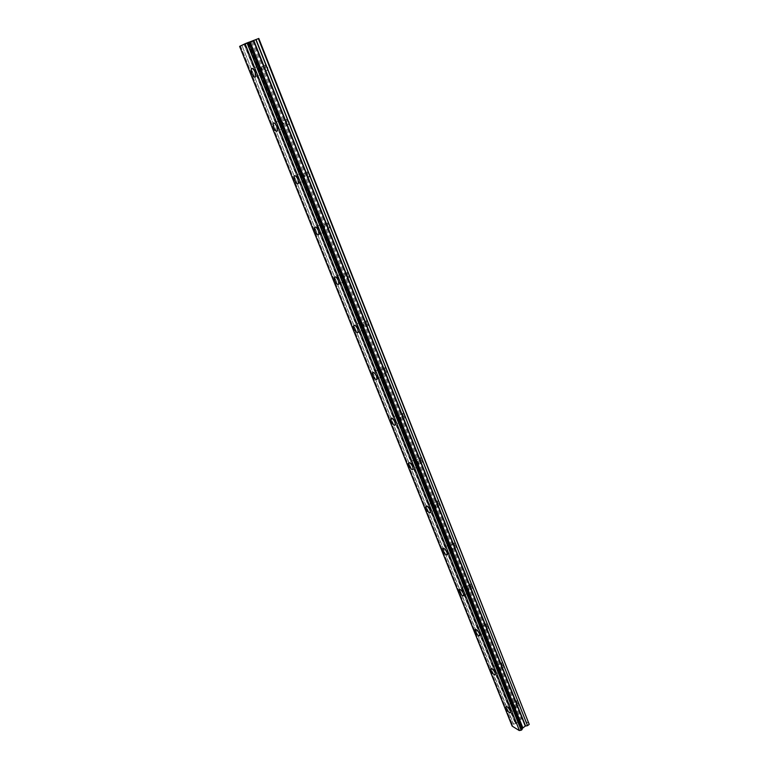 <?xml version="1.0" encoding="UTF-8"?>
<svg xmlns="http://www.w3.org/2000/svg" width="769" height="769" viewBox="0 0 769 769"><rect width="100%" height="100%" fill="white"/><g stroke="black" fill="none" stroke-linecap="round" stroke-linejoin="round"><path stroke-width="0.58" stroke-dasharray="3.85 2.88" d="M259.24 70.546L258.893 67.662C259.538 66.961 260.335 67.634 261.306 69.691L261.643 72.574C261.008 73.276 260.201 72.594 259.24 70.546M265.613 68.018L265.286 65.144C265.939 64.433 266.737 65.115 267.699 67.163L268.025 70.037C267.381 70.738 266.574 70.066 265.613 68.018M512 705.269L511.837 704.193C512.577 703.866 513.5 704.75 514.596 706.826L514.759 707.893C514.009 708.22 513.096 707.345 512 705.269M516.749 701.895L516.595 700.819C517.345 700.492 518.268 701.357 519.363 703.433L519.517 704.51C518.767 704.837 517.845 703.962 516.749 701.895M496.889 667.348L496.726 666.194C497.466 665.839 498.379 666.704 499.475 668.78L499.639 669.924C498.898 670.28 497.985 669.424 496.889 667.348M501.744 664.003L501.58 662.859C502.33 662.494 503.243 663.349 504.329 665.425L504.493 666.569C503.743 666.934 502.83 666.079 501.744 664.003M481.404 628.446L481.231 627.225C481.961 626.841 482.874 627.677 483.961 629.763L484.134 630.984C483.403 631.378 482.49 630.532 481.404 628.446M486.344 625.149L486.181 623.928C486.921 623.524 487.834 624.37 488.921 626.447L489.084 627.667C488.344 628.062 487.431 627.225 486.344 625.149M465.514 588.554L465.332 587.247C466.062 586.824 466.966 587.651 468.052 589.736L468.234 591.034C467.504 591.467 466.6 590.63 465.514 588.554M470.561 585.296L470.378 583.988C471.118 583.556 472.022 584.382 473.098 586.459L473.281 587.766C472.541 588.198 471.628 587.372 470.561 585.296M449.211 547.615L449.029 546.221C449.75 545.759 450.644 546.576 451.72 548.662L451.912 550.056C451.182 550.508 450.288 549.7 449.211 547.615M454.354 544.404L454.171 543.01C454.902 542.539 455.806 543.347 456.873 545.432L457.055 546.826C456.325 547.288 455.421 546.48 454.354 544.404M432.486 505.589L432.284 504.099C432.995 503.608 433.889 504.406 434.956 506.492L435.158 507.982C434.437 508.472 433.543 507.675 432.486 505.589M437.724 502.426L437.532 500.936C438.253 500.436 439.147 501.234 440.214 503.311L440.406 504.8C439.676 505.3 438.782 504.502 437.724 502.426M415.298 462.438L415.087 460.842C415.798 460.323 416.683 461.102 417.74 463.188L417.952 464.784C417.24 465.303 416.356 464.524 415.298 462.438M420.653 459.324L420.441 457.728C421.162 457.199 422.056 457.978 423.104 460.064L423.306 461.66C422.585 462.188 421.7 461.41 420.653 459.324M397.65 418.115L397.429 416.404C398.131 415.846 399.005 416.615 400.053 418.701L400.274 420.412C399.572 420.96 398.698 420.201 397.65 418.115M403.11 415.058L402.898 413.347C403.61 412.79 404.484 413.549 405.532 415.635L405.744 417.346C405.032 417.903 404.158 417.134 403.11 415.058M379.511 372.571L379.271 370.725C379.973 370.149 380.838 370.898 381.876 372.984L382.116 374.82C381.414 375.407 380.549 374.647 379.511 372.571M385.086 369.572L384.865 367.736C385.567 367.149 386.442 367.899 387.47 369.976L387.701 371.812C386.99 372.398 386.125 371.648 385.086 369.572M360.863 325.748L360.613 323.768C361.305 323.163 362.161 323.903 363.189 325.979L363.439 327.959C362.747 328.565 361.891 327.825 360.863 325.748M366.563 322.817L366.323 320.836C367.024 320.231 367.89 320.961 368.909 323.038L369.149 325.018C368.447 325.623 367.592 324.893 366.563 322.817M341.696 277.609L341.426 275.475C342.109 274.841 342.955 275.562 343.974 277.647L344.243 279.772C343.56 280.397 342.705 279.676 341.696 277.609M347.521 274.744L347.261 272.611C347.953 271.976 348.809 272.697 349.818 274.773L350.068 276.898C349.376 277.532 348.53 276.811 347.521 274.744M321.971 228.076L321.692 225.778C322.355 225.125 323.201 225.836 324.201 227.912L324.48 230.2C323.807 230.854 322.97 230.142 321.971 228.076M327.921 225.288L327.652 222.991C328.334 222.337 329.17 223.039 330.18 225.115L330.449 227.403C329.766 228.057 328.921 227.355 327.921 225.288M301.669 177.091L301.371 174.621C302.034 173.948 302.861 174.65 303.851 176.716L304.149 179.187C303.486 179.859 302.659 179.158 301.669 177.091M307.763 174.39L307.475 171.92C308.138 171.247 308.975 171.939 309.965 174.005L310.243 176.476C309.571 177.149 308.744 176.457 307.763 174.39M280.772 124.607L280.445 121.935C281.098 121.252 281.915 121.935 282.896 124.001L283.213 126.664C282.559 127.356 281.742 126.664 280.772 124.607M287 121.992L286.693 119.32C287.356 118.628 288.173 119.32 289.144 121.377L289.452 124.04C288.788 124.732 287.971 124.049 287 121.992M241.774 45.592L240.543 46.073L512.481 724.821L513.384 724.177L241.995 45.506L513.577 724.138L515.365 723.706L244.206 44.612L515.365 723.706M241.995 45.506L244.061 44.669M261.912 69.45C260.374 66.192 259.105 65.115 258.096 66.23L258.644 70.786C260.172 74.035 261.441 75.102 262.45 73.997L261.912 69.45M515.365 707.278C513.625 703.991 512.164 702.597 510.991 703.116L511.241 704.817C512.971 708.105 514.432 709.489 515.605 708.98L515.365 707.278M500.225 669.203C498.495 665.906 497.053 664.541 495.88 665.108L496.14 666.925C497.87 670.212 499.321 671.577 500.494 671.01L500.225 669.203M484.71 630.147C482.99 626.85 481.548 625.514 480.385 626.129L480.663 628.071C482.374 631.359 483.816 632.695 484.989 632.08L484.71 630.147M468.792 590.083C467.081 586.785 465.649 585.469 464.495 586.141L464.784 588.208C466.485 591.505 467.917 592.812 469.08 592.14L468.792 590.083M452.451 548.97C450.749 545.663 449.327 544.375 448.183 545.106L448.49 547.307C450.182 550.604 451.605 551.892 452.758 551.171L452.451 548.97M435.677 506.752C433.995 503.455 432.582 502.186 431.447 502.964L431.765 505.329C433.447 508.626 434.86 509.885 435.994 509.116L435.677 506.752M418.451 463.409C416.779 460.102 415.375 458.862 414.251 459.689L414.587 462.227C416.26 465.524 417.663 466.754 418.788 465.937L418.451 463.409M400.755 418.874C399.101 415.568 397.708 414.356 396.593 415.231L396.948 417.952C398.602 421.239 399.995 422.45 401.11 421.585L400.755 418.874M382.568 373.109C380.924 369.802 379.55 368.611 378.454 369.533L378.829 372.456C380.463 375.743 381.837 376.935 382.943 376.012L382.568 373.109M363.872 326.056C362.247 322.759 360.882 321.586 359.796 322.547L360.19 325.681C361.815 328.969 363.17 330.141 364.266 329.18L363.872 326.056M344.647 277.657C343.032 274.36 341.686 273.216 340.609 274.216L341.032 277.59C342.638 280.877 343.983 282.021 345.06 281.021L344.647 277.657M324.854 227.864C323.268 224.577 321.942 223.452 320.875 224.481L321.327 228.124C322.913 231.392 324.239 232.517 325.297 231.488L324.854 227.864M304.495 176.601C302.919 173.323 301.611 172.218 300.564 173.285L301.035 177.206C302.602 180.475 303.909 181.58 304.966 180.513L304.495 176.601M283.521 123.828C281.963 120.55 280.675 119.464 279.647 120.56L280.156 124.78C281.704 128.038 282.992 129.125 284.021 128.038L283.521 123.828M258.807 38.45L252.645 41.401L521.517 718.909L529.389 723.687M244.206 44.612L252.645 41.401M239.63 46.361L240.543 46.073M240.476 46.073L512.481 724.821M515.48 723.658L518.306 721.793L518.729 720.38L249.06 42.795M249.185 42.756L518.729 720.38M518.796 720.284L521.517 718.909M239.697 46.342L512.135 726.051M512.173 725.984L512.539 725.1M251.501 41.862L520.498 719.063M248.233 43.064L518.45 721.601M518.306 721.793L247.993 43.151M244.696 44.41L515.893 723.523M244.369 44.544L515.624 723.629M265.286 65.144L258.893 67.662M516.595 700.819L511.837 704.193M501.58 662.859L496.726 666.194M486.181 623.928L481.231 627.225M470.378 583.988L465.332 587.247M454.171 543.01L449.029 546.221M437.532 500.936L432.284 504.099M420.441 457.728L415.087 460.842M402.898 413.347L397.429 416.404M384.865 367.736L379.271 370.725M366.323 320.836L360.613 323.768M347.261 272.611L341.426 275.475M327.652 222.991L321.692 225.778M307.475 171.92L301.371 174.621M286.693 119.32L280.445 121.935M258.096 66.23L252.367 68.479M510.991 703.116L506.31 706.432M495.88 665.108L491.141 668.376M480.385 626.129L475.578 629.34M464.495 586.141L459.631 589.285M448.183 545.106L443.261 548.172M431.447 502.964L426.459 505.973M414.251 459.689L409.204 462.621M396.593 415.231L391.479 418.086M378.454 369.533L373.263 372.311M359.796 322.547L354.538 325.249M340.609 274.216L335.274 276.83M320.875 224.481L315.453 227.009M300.564 173.285L295.046 175.726M279.647 120.56L274.024 122.905M268.025 70.037L261.643 72.574M519.517 704.51L514.759 707.893M504.493 666.569L499.639 669.924M489.084 627.667L484.134 630.984M473.281 587.766L468.234 591.034M457.055 546.826L451.912 550.056M440.406 504.8L435.158 507.982M423.306 461.66L417.952 464.784M405.744 417.346L400.274 420.412M387.701 371.812L382.116 374.82M369.149 325.018L363.439 327.959M350.068 276.898L344.243 279.772M330.449 227.403L324.48 230.2M310.243 176.476L304.149 179.187M289.452 124.04L283.213 126.664M248.57 42.362L522.007 729.281M262.45 73.997L255.635 76.708M515.605 708.98L510.529 712.594M500.494 671.01L495.313 674.596M484.989 632.08L479.702 635.617M469.08 592.14L463.697 595.639M452.758 551.171L447.26 554.622M435.994 509.116L430.39 512.51M418.788 465.937L413.068 469.273M401.11 421.585L395.276 424.863M382.943 376.012L376.983 379.232M364.266 329.18L358.171 332.323M345.06 281.021L338.831 284.097M325.297 231.488L318.933 234.478M304.966 180.513L298.449 183.416M284.021 128.038L277.359 130.845"/><path stroke-width="1.15" d="M255.068 72.151C253.53 68.883 252.261 67.807 251.271 68.912L251.838 73.478C253.376 76.737 254.635 77.813 255.635 76.708L255.068 72.151M510.27 710.902C508.53 707.605 507.069 706.211 505.915 706.711L506.165 708.412C507.905 711.7 509.357 713.094 510.529 712.594L510.27 710.902M495.044 672.788C493.304 669.482 491.862 668.107 490.709 668.674L490.978 670.481C492.708 673.779 494.15 675.144 495.313 674.596L495.044 672.788M479.423 633.694C477.693 630.388 476.261 629.042 475.107 629.648L475.396 631.589C477.116 634.886 478.549 636.223 479.702 635.617L479.423 633.694M463.399 593.581C461.679 590.275 460.256 588.948 459.112 589.621L459.41 591.688C461.121 594.985 462.553 596.302 463.697 595.639L463.399 593.581M446.952 552.421C445.241 549.104 443.828 547.807 442.694 548.528L443.011 550.739C444.713 554.036 446.126 555.333 447.26 554.622L446.952 552.421M430.063 510.155C428.371 506.838 426.958 505.569 425.843 506.338L426.17 508.703C427.862 512.01 429.265 513.279 430.39 512.51L430.063 510.155M412.722 466.745C411.04 463.438 409.646 462.188 408.531 463.015L408.887 465.543C410.559 468.85 411.953 470.09 413.068 469.273L412.722 466.745M394.91 422.152C393.238 418.845 391.854 417.625 390.758 418.49L391.123 421.21C392.786 424.507 394.17 425.728 395.276 424.863L394.91 422.152M376.599 376.32C374.945 373.013 373.571 371.812 372.484 372.725L372.878 375.647C374.522 378.944 375.887 380.136 376.983 379.232L376.599 376.32M357.768 329.199C356.134 325.893 354.778 324.72 353.702 325.672L354.115 328.805C355.739 332.102 357.095 333.275 358.171 332.323L357.768 329.199M338.398 280.723C336.784 277.426 335.447 276.273 334.38 277.263L334.823 280.647C336.428 283.934 337.774 285.078 338.831 284.097L338.398 280.723M318.472 230.854C316.876 227.557 315.55 226.422 314.502 227.451L314.973 231.085C316.568 234.372 317.885 235.506 318.933 234.478L318.472 230.854M297.959 179.504C296.382 176.226 295.075 175.111 294.046 176.168L294.546 180.09C296.113 183.358 297.42 184.473 298.449 183.416L297.959 179.504M276.84 126.635C275.273 123.357 273.985 122.261 272.976 123.348L273.504 127.577C275.062 130.836 276.35 131.932 277.359 130.845L276.84 126.635M249.704 41.959L522.622 728.195L249.8 41.93L248.502 42.362L522.122 729.454M258.346 38.594L529.235 724.388L258.807 38.45L249.8 41.93M519.229 730.531L512.164 726.119L239.611 46.371L245.09 43.737L519.421 730.512L245.09 43.737M522.064 729.57L521.161 730.233L247.253 42.843L245.292 43.65M247.253 42.843L248.502 42.362M529.235 724.388L527.524 725.628L256 39.498M255.827 39.565L527.524 725.628M527.39 725.686L525.275 726.071L522.68 728.118M522.612 728.195L521.968 729.07M247.032 42.929L521.161 730.233M520.969 730.271L519.421 730.512M522.853 727.83L250.108 41.824M253.424 40.546L525.275 726.071M525.544 725.965L253.77 40.411M522.709 728.012L249.867 41.911M252.367 68.479L251.271 68.912M459.631 589.285L459.112 589.621M443.261 548.172L442.694 548.528M426.459 505.973L425.843 506.338M409.204 462.621L408.531 463.015M391.479 418.086L390.758 418.49M373.263 372.311L372.484 372.725M354.538 325.249L353.702 325.672M335.274 276.83L334.38 277.263M315.453 227.009L314.502 227.451M295.046 175.726L294.046 176.168M274.024 122.905L272.976 123.348M239.611 46.371L512.135 726.09"/></g></svg>
